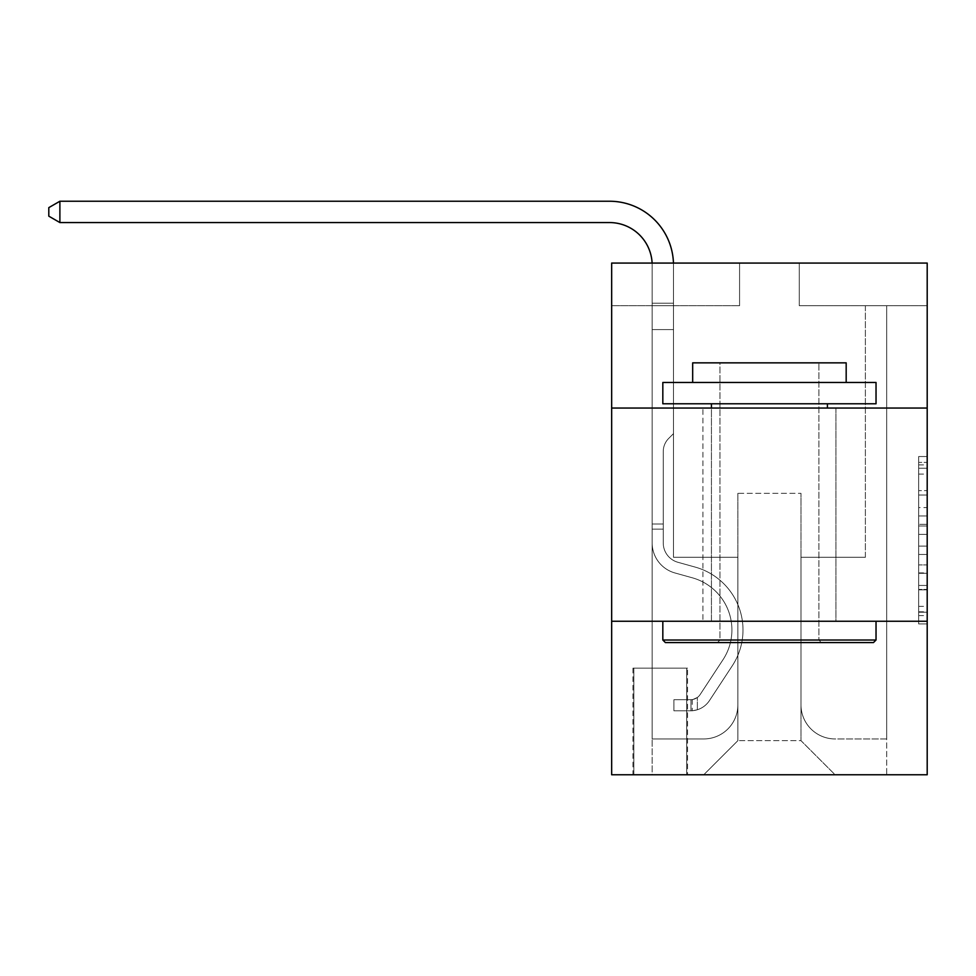 <?xml version="1.0" encoding="UTF-8"?>
<svg xmlns="http://www.w3.org/2000/svg" width="976" height="976" viewBox="0 0 976 976"><rect width="100%" height="100%" fill="white"/><g stroke="black" fill="none" stroke-linecap="round" stroke-linejoin="round"><path stroke-width="0.73" stroke-dasharray="4.88 3.66" d="M918.672 507.593L918.672 534.372L927.2 534.372L927.2 615.575L927.2 464.893L927.2 534.372L918.672 534.372L918.672 462.38L918.672 623.945L918.672 456.524L918.672 612.22L927.2 612.22L918.672 612.22L927.2 612.22L918.672 612.22L918.672 585.441L918.672 623.945L927.2 623.945L927.2 456.524L927.2 611.806L927.2 546.096L918.672 546.096L927.2 546.096L927.2 585.441L927.2 468.248L918.672 468.248L927.2 468.248L927.2 623.945L927.2 464.893L927.2 623.945L918.672 623.945L918.672 456.524L927.2 456.524L927.2 464.893L927.2 456.524L927.2 464.893L927.2 456.524L927.2 462.38L927.2 456.524L918.672 456.524L918.672 468.248L927.2 468.248L918.672 468.248L918.672 507.593L927.2 507.593M835.944 408.053L835.944 621.248L702.915 621.248L835.944 621.248L702.915 621.248L835.944 621.248L835.944 408.053L702.915 408.053L702.915 621.248L702.915 408.053L835.944 408.053M687.555 668.157L632.973 668.157L687.555 668.157L687.555 774.761L632.973 774.761L687.555 774.761M632.973 668.157L632.973 774.761M927.2 524.332L927.2 515.962L927.2 524.332L918.672 524.332L918.672 490.635L918.672 589.833L918.672 564.933L927.2 564.933L918.672 564.933L918.672 623.945L927.2 623.945L918.672 623.945L927.2 623.945L918.672 623.945L918.672 456.524L927.2 456.524L918.672 456.524L927.2 456.524L918.672 456.524L918.672 524.332L927.2 524.332M927.2 621.248L927.2 774.761L611.659 774.761L611.659 621.248L927.2 621.248L927.2 263.069L799.283 263.069L927.2 263.069L927.2 305.708L927.2 263.069L611.659 263.069L739.576 263.069L611.659 263.069L611.659 305.708L739.576 305.708L611.659 305.708L611.659 263.069L611.659 408.053L927.2 408.053L611.659 408.053L611.659 621.248L927.2 621.248L611.659 621.248M927.2 305.708L799.283 305.708L927.2 305.708M865.37 305.708L886.696 305.708L865.37 305.708L886.696 305.708L865.37 305.708L886.696 305.708L865.37 305.708L886.696 305.708L865.37 305.708L886.696 305.708L865.37 305.708L886.696 305.708L865.37 305.708L886.696 305.708L865.37 305.708L865.37 557.296L800.979 557.296L800.979 740.65L737.88 740.65L800.979 740.65L835.09 774.761L886.696 774.761L886.696 305.708L886.696 774.761L703.757 774.761L835.09 774.761L800.979 740.65L835.09 774.761L800.979 740.65L800.979 493.331L800.979 704.831A34.111 34.111 0 0 0 835.09 738.942L886.696 738.942L886.696 305.708L886.696 738.942L886.696 305.708L886.696 738.942L886.696 305.708L886.696 738.942L886.696 305.708L886.696 738.942L886.696 305.708L886.696 738.942L835.09 738.942A34.111 34.111 0 0 1 800.979 704.831A34.111 34.111 0 0 0 835.09 738.942A34.111 34.111 0 0 1 800.979 704.831A34.111 34.111 0 0 0 835.09 738.942A34.111 34.111 0 0 1 800.979 704.831A34.111 34.111 0 0 0 835.09 738.942A34.111 34.111 0 0 1 800.979 704.831A34.111 34.111 0 0 0 835.09 738.942A34.111 34.111 0 0 1 800.979 704.831A34.111 34.111 0 0 0 835.09 738.942A34.111 34.111 0 0 1 800.979 704.831L800.979 557.296L800.979 704.831L800.979 557.296L800.979 704.831L800.979 557.296L800.979 704.831L800.979 557.296L800.979 704.831L800.979 557.296L800.979 704.831L800.979 557.296L865.37 557.296L800.979 557.296L865.37 557.296L800.979 557.296L865.37 557.296L800.979 557.296L865.37 557.296L800.979 557.296L865.37 557.296L800.979 557.296L865.37 557.296L800.979 557.296L865.37 557.296L865.37 305.708M652.163 305.708L673.489 305.708L652.163 305.708L673.489 305.708L652.163 305.708L673.489 305.708L652.163 305.708L673.489 305.708L652.163 305.708L673.489 305.708L652.163 305.708L673.489 305.708L652.163 305.708L673.489 305.708L652.163 305.708L652.163 774.761L703.757 774.761L737.88 740.65L737.88 557.296L673.489 557.296L673.489 305.708L673.489 557.296L673.489 305.708L673.489 557.296L673.489 305.708L673.489 557.296L673.489 305.708L673.489 557.296L673.489 305.708L673.489 557.296L673.489 305.708L673.489 557.296L673.489 305.708L673.489 557.296L737.88 557.296L673.489 557.296L737.88 557.296L673.489 557.296L737.88 557.296L673.489 557.296L737.88 557.296L673.489 557.296L737.88 557.296L673.489 557.296L737.88 557.296L673.489 557.296L737.88 557.296L737.88 740.65L703.757 774.761L737.88 740.65L703.757 774.761L652.163 774.761L652.163 305.708L652.163 738.942L703.757 738.942A34.111 34.111 0 0 0 737.88 704.831L737.88 557.296L737.88 704.831A34.111 34.111 0 0 1 703.757 738.942A34.111 34.111 0 0 0 737.88 704.831A34.111 34.111 0 0 1 703.757 738.942A34.111 34.111 0 0 0 737.88 704.831A34.111 34.111 0 0 1 703.757 738.942A34.111 34.111 0 0 0 737.88 704.831A34.111 34.111 0 0 1 703.757 738.942A34.111 34.111 0 0 0 737.88 704.831A34.111 34.111 0 0 1 703.757 738.942A34.111 34.111 0 0 0 737.88 704.831A34.111 34.111 0 0 1 703.757 738.942L652.163 738.942L703.757 738.942L652.163 738.942L703.757 738.942L652.163 738.942L703.757 738.942L652.163 738.942L703.757 738.942L652.163 738.942L703.757 738.942L652.163 738.942L652.163 305.708M633.827 774.761L686.701 774.761L633.827 774.761L633.827 668.157L686.701 668.157L686.701 774.761L686.701 668.157L633.827 668.157L633.827 774.761M737.88 493.331L737.88 740.65L737.88 493.331L800.979 493.331L737.88 493.331M799.283 305.708L799.283 263.069L799.283 305.708M739.576 305.708L739.576 263.069L739.576 305.708M927.2 408.053L611.659 408.053M918.672 534.372L927.2 534.372L918.672 534.372M918.672 462.38L918.672 456.524L918.672 462.38L927.2 462.38L918.672 462.38M918.672 589.419L918.672 554.466L918.672 589.419L927.2 589.419L918.672 589.419M918.672 554.466L918.672 546.096L927.2 546.096L918.672 546.096L918.672 554.466L927.2 554.466L918.672 554.466M918.672 490.635L918.672 468.248L918.672 490.635L927.2 490.635L918.672 490.635M918.672 456.524L927.2 456.524L918.672 456.524L918.672 464.893L918.672 456.524L927.2 456.524M918.672 623.945L927.2 623.945L918.672 623.945L918.672 615.575L918.672 623.945M59.89 222.565L48.8 216.16L48.8 207.632L59.89 201.239L48.8 207.632L59.89 201.239L609.524 201.239A63.965 63.965 0 0 1 673.489 265.204L673.489 433.637L668.682 438.444A18.532 18.532 0 0 0 663.253 451.546L663.253 542.973L663.253 451.546A18.532 18.532 0 0 1 668.682 438.444L673.489 433.637L673.489 303.207L673.489 433.637L668.682 438.444A18.532 18.532 0 0 0 663.253 451.546L663.253 542.973L663.253 451.546A18.532 18.532 0 0 1 668.682 438.444L673.489 433.637L673.489 303.207L673.489 433.637L668.682 438.444A18.532 18.532 0 0 0 663.253 451.546L663.253 542.973L663.253 451.546A18.532 18.532 0 0 1 668.682 438.444L673.489 433.637L673.489 329.595L673.489 433.637L668.682 438.444A18.532 18.532 0 0 0 663.253 451.546L663.253 542.973A20.045 20.045 0 0 0 677.917 562.286A20.045 20.045 0 0 1 663.253 542.973A20.045 20.045 0 0 0 677.917 562.286A20.045 20.045 0 0 1 663.253 542.973L663.253 451.546A18.532 18.532 0 0 1 668.682 438.444L673.489 433.637L673.489 329.595L673.489 433.637L668.682 438.444L673.489 433.637L673.489 329.595L673.489 433.637L673.489 329.595L652.163 329.595L652.163 542.973L652.163 329.595L652.163 542.973L652.163 524.027L663.253 524.027L652.163 524.027L652.163 542.973A31.122 31.122 0 0 0 674.941 572.961A31.122 31.122 0 0 1 652.163 542.973A31.122 31.122 0 0 0 674.941 572.961A31.122 31.122 0 0 1 652.163 542.973L652.163 524.027L652.163 542.973A31.122 31.122 0 0 0 674.941 572.961A31.122 31.122 0 0 1 652.163 542.973L652.163 524.027L663.253 524.027L652.163 524.027L652.163 542.973A31.122 31.122 0 0 0 674.941 572.961A31.122 31.122 0 0 1 652.163 542.973A31.122 31.122 0 0 0 674.941 572.961A31.122 31.122 0 0 1 652.163 542.973L652.163 524.027L652.163 542.973A31.122 31.122 0 0 0 674.941 572.961A31.122 31.122 0 0 1 652.163 542.973L652.163 524.027L663.253 524.027L663.253 542.973A20.045 20.045 0 0 0 677.917 562.286A20.045 20.045 0 0 1 663.253 542.973L663.253 524.027L663.253 542.973A20.045 20.045 0 0 0 677.917 562.286A20.045 20.045 0 0 1 663.253 542.973A20.045 20.045 0 0 0 677.917 562.286A20.045 20.045 0 0 1 663.253 542.973L663.253 524.027L663.253 542.973A20.045 20.045 0 0 0 677.917 562.286A20.045 20.045 0 0 1 663.253 542.973L663.253 524.027L663.253 542.973A20.045 20.045 0 0 0 677.917 562.286A20.045 20.045 0 0 1 663.253 542.973A20.045 20.045 0 0 0 677.917 562.286L695.266 567.117L677.917 562.286A20.045 20.045 0 0 1 663.253 542.973A20.045 20.045 0 0 0 677.917 562.286L695.266 567.117L677.917 562.286A20.045 20.045 0 0 1 663.253 542.973L663.253 524.027L663.253 542.973A20.045 20.045 0 0 0 677.917 562.286L695.266 567.117L677.917 562.286A20.045 20.045 0 0 1 663.253 542.973A20.045 20.045 0 0 0 677.917 562.286L695.266 567.117L677.917 562.286A20.045 20.045 0 0 1 663.253 542.973A20.045 20.045 0 0 0 677.917 562.286L695.266 567.117A65.246 65.246 0 0 1 732.305 665.754A65.246 65.246 0 0 0 695.266 567.117L677.917 562.286L695.266 567.117A65.246 65.246 0 0 1 732.305 665.754A65.246 65.246 0 0 0 695.266 567.117A65.246 65.246 0 0 1 732.305 665.754A65.246 65.246 0 0 0 695.266 567.117L677.917 562.286A20.045 20.045 0 0 1 663.253 542.973L663.253 524.027L663.253 542.973A20.045 20.045 0 0 0 677.917 562.286L695.266 567.117A65.246 65.246 0 0 1 732.305 665.754A65.246 65.246 0 0 0 695.266 567.117L677.917 562.286L695.266 567.117A65.246 65.246 0 0 1 732.305 665.754A65.246 65.246 0 0 0 695.266 567.117A65.246 65.246 0 0 1 732.305 665.754A65.246 65.246 0 0 0 695.266 567.117L677.917 562.286L695.266 567.117A65.246 65.246 0 0 1 732.305 665.754A65.246 65.246 0 0 0 695.266 567.117A65.246 65.246 0 0 1 732.305 665.754L709.442 700.597L732.305 665.754A65.246 65.246 0 0 0 695.266 567.117L677.917 562.286A20.045 20.045 0 0 1 663.253 542.973A20.045 20.045 0 0 0 677.917 562.286L695.266 567.117A65.246 65.246 0 0 1 732.305 665.754L709.442 700.597L732.305 665.754A65.246 65.246 0 0 0 695.266 567.117A65.246 65.246 0 0 1 732.305 665.754L709.442 700.597L732.305 665.754A65.246 65.246 0 0 0 695.266 567.117A65.246 65.246 0 0 1 732.305 665.754L709.442 700.597L732.305 665.754A65.246 65.246 0 0 0 695.266 567.117L677.917 562.286L695.266 567.117A65.246 65.246 0 0 1 732.305 665.754L709.442 700.597A22.594 22.594 0 0 1 697.364 709.747C690.801 711.138 690.801 711.138 697.364 709.747C690.801 711.138 690.801 711.138 697.364 709.747A22.594 22.594 0 0 0 709.442 700.597L732.305 665.754L709.442 700.597A22.594 22.594 0 0 1 690.971 710.796A22.594 22.594 0 0 0 709.442 700.597A22.594 22.594 0 0 1 697.364 709.747C690.801 711.138 690.801 711.138 697.364 709.747C690.801 711.138 690.801 711.138 697.364 709.747A22.594 22.594 0 0 0 709.442 700.597L732.305 665.754L709.442 700.597A22.594 22.594 0 0 1 690.971 710.796A22.594 22.594 0 0 0 709.442 700.597A22.594 22.594 0 0 1 697.364 709.747C690.801 711.138 690.801 711.138 697.364 709.747C690.801 711.138 690.801 711.138 697.364 709.747A22.594 22.594 0 0 0 709.442 700.597L732.305 665.754A65.246 65.246 0 0 0 695.266 567.117A65.246 65.246 0 0 1 732.305 665.754L709.442 700.597A22.594 22.594 0 0 1 690.971 710.796A22.594 22.594 0 0 0 709.442 700.597A22.594 22.594 0 0 1 697.364 709.747C690.801 711.138 690.801 711.138 697.364 709.747C690.801 711.138 690.801 711.138 697.364 709.747A22.594 22.594 0 0 0 709.442 700.597L732.305 665.754L709.442 700.597A22.594 22.594 0 0 1 690.971 710.796A22.594 22.594 0 0 0 709.442 700.597A22.594 22.594 0 0 1 697.364 709.747C690.801 711.138 690.801 711.138 697.364 709.747C690.801 711.138 690.801 711.138 697.364 709.747A22.594 22.594 0 0 0 709.442 700.597L732.305 665.754L709.442 700.597A22.594 22.594 0 0 1 690.971 710.796A22.594 22.594 0 0 0 709.442 700.597A22.594 22.594 0 0 1 697.364 709.747C690.801 711.138 690.801 711.138 697.364 709.747C690.801 711.138 690.801 711.138 697.364 709.747A22.594 22.594 0 0 0 709.442 700.597L732.305 665.754A65.246 65.246 0 0 0 695.266 567.117A65.246 65.246 0 0 1 732.305 665.754L709.442 700.597A22.594 22.594 0 0 1 690.971 710.796A22.594 22.594 0 0 0 709.442 700.597A22.594 22.594 0 0 1 697.364 709.747C690.801 711.138 690.801 711.138 697.364 709.747C690.801 711.138 690.801 711.138 697.364 709.747A22.594 22.594 0 0 0 709.442 700.597L732.305 665.754L709.442 700.597A22.594 22.594 0 0 1 690.971 710.796L673.916 710.796L690.971 710.796A22.594 22.594 0 0 0 709.442 700.597L732.305 665.754A65.246 65.246 0 0 0 695.266 567.117L677.917 562.286A20.045 20.045 0 0 1 663.253 542.973L663.253 524.027L663.253 529.151L663.253 524.027L652.163 524.027L652.163 542.973A31.122 31.122 0 0 0 674.941 572.961A31.122 31.122 0 0 1 652.163 542.973A31.122 31.122 0 0 0 674.941 572.961L692.289 577.792L674.941 572.961A31.122 31.122 0 0 1 652.163 542.973A31.122 31.122 0 0 0 674.941 572.961L692.289 577.792L674.941 572.961A31.122 31.122 0 0 1 652.163 542.973L652.163 529.151L652.163 542.973A31.122 31.122 0 0 0 674.941 572.961L692.289 577.792L674.941 572.961A31.122 31.122 0 0 1 652.163 542.973A31.122 31.122 0 0 0 674.941 572.961L692.289 577.792L674.941 572.961A31.122 31.122 0 0 1 652.163 542.973A31.122 31.122 0 0 0 674.941 572.961L692.289 577.792A54.156 54.156 0 0 1 723.033 659.666A54.156 54.156 0 0 0 692.289 577.792A54.156 54.156 0 0 1 723.033 659.666A54.156 54.156 0 0 0 692.289 577.792L674.941 572.961L692.289 577.792A54.156 54.156 0 0 1 723.033 659.666A54.156 54.156 0 0 0 692.289 577.792L674.941 572.961A31.122 31.122 0 0 1 652.163 542.973A31.122 31.122 0 0 0 674.941 572.961L692.289 577.792A54.156 54.156 0 0 1 723.033 659.666A54.156 54.156 0 0 0 692.289 577.792A54.156 54.156 0 0 1 723.033 659.666A54.156 54.156 0 0 0 692.289 577.792L674.941 572.961L692.289 577.792A54.156 54.156 0 0 1 723.033 659.666A54.156 54.156 0 0 0 692.289 577.792L674.941 572.961L692.289 577.792A54.156 54.156 0 0 1 723.033 659.666A54.156 54.156 0 0 0 692.289 577.792A54.156 54.156 0 0 1 723.033 659.666L700.17 694.509L723.033 659.666A54.156 54.156 0 0 0 692.289 577.792A54.156 54.156 0 0 1 723.033 659.666L700.17 694.509L723.033 659.666A54.156 54.156 0 0 0 692.289 577.792L674.941 572.961A31.122 31.122 0 0 1 652.163 542.973A31.122 31.122 0 0 0 674.941 572.961L692.289 577.792A54.156 54.156 0 0 1 723.033 659.666L700.17 694.509L723.033 659.666A54.156 54.156 0 0 0 692.289 577.792A54.156 54.156 0 0 1 723.033 659.666L700.17 694.509L723.033 659.666A54.156 54.156 0 0 0 692.289 577.792A54.156 54.156 0 0 1 723.033 659.666L700.17 694.509A11.517 11.517 0 0 1 697.364 697.474C690.91 700.439 690.91 700.439 697.364 697.474C690.91 700.439 690.91 700.439 697.364 697.474A11.517 11.517 0 0 0 700.17 694.509L723.033 659.666L700.17 694.509A11.517 11.517 0 0 1 690.971 699.707A11.517 11.517 0 0 0 700.17 694.509A11.517 11.517 0 0 1 697.364 697.474C690.91 700.439 690.91 700.439 697.364 697.474C690.91 700.439 690.91 700.439 697.364 697.474A11.517 11.517 0 0 0 700.17 694.509L723.033 659.666L700.17 694.509A11.517 11.517 0 0 1 690.971 699.707A11.517 11.517 0 0 0 700.17 694.509A11.517 11.517 0 0 1 697.364 697.474C690.91 700.439 690.91 700.439 697.364 697.474C690.91 700.439 690.91 700.439 697.364 697.474A11.517 11.517 0 0 0 700.17 694.509L723.033 659.666A54.156 54.156 0 0 0 692.289 577.792L674.941 572.961L692.289 577.792A54.156 54.156 0 0 1 723.033 659.666L700.17 694.509A11.517 11.517 0 0 1 690.971 699.707A11.517 11.517 0 0 0 700.17 694.509A11.517 11.517 0 0 1 697.364 697.474C690.91 700.439 690.91 700.439 697.364 697.474C690.91 700.439 690.91 700.439 697.364 697.474A11.517 11.517 0 0 0 700.17 694.509L723.033 659.666L700.17 694.509A11.517 11.517 0 0 1 690.971 699.707A11.517 11.517 0 0 0 700.17 694.509A11.517 11.517 0 0 1 697.364 697.474C690.91 700.439 690.91 700.439 697.364 697.474C690.91 700.439 690.91 700.439 697.364 697.474A11.517 11.517 0 0 0 700.17 694.509L723.033 659.666L700.17 694.509A11.517 11.517 0 0 1 690.971 699.707A11.517 11.517 0 0 0 700.17 694.509A11.517 11.517 0 0 1 697.364 697.474C690.91 700.439 690.91 700.439 697.364 697.474C690.91 700.439 690.91 700.439 697.364 697.474A11.517 11.517 0 0 0 700.17 694.509L723.033 659.666A54.156 54.156 0 0 0 692.289 577.792A54.156 54.156 0 0 1 723.033 659.666L700.17 694.509A11.517 11.517 0 0 1 690.971 699.707A11.517 11.517 0 0 0 700.17 694.509A11.517 11.517 0 0 1 697.364 697.474A11.517 11.517 0 0 0 700.17 694.509L723.033 659.666L700.17 694.509A11.517 11.517 0 0 1 690.971 699.707L673.916 699.707L673.916 710.796L673.916 699.707L690.971 699.707L690.971 710.796L673.916 710.796L690.971 710.796L690.971 699.707L673.916 699.707L673.916 710.796L673.916 699.707L690.971 699.707L690.971 710.796L673.916 710.796L690.971 710.796L690.971 699.707L673.916 699.707L673.916 710.796L673.916 699.707L690.971 699.707L690.971 710.796L673.916 710.796L690.971 710.796L690.971 699.707L673.916 699.707L673.916 710.796L673.916 699.707L690.971 699.707L690.971 710.796L673.916 710.796L690.971 710.796L690.971 699.707L673.916 699.707L673.916 710.796L673.916 699.707L690.971 699.707L690.971 710.796L673.916 710.796L690.971 710.796L690.971 699.707L673.916 699.707L673.916 710.796L673.916 699.707L690.971 699.707L690.971 710.796L673.916 710.796L690.971 710.796L690.971 699.707L673.916 699.707L690.971 699.707L690.971 710.796L690.971 699.707A11.517 11.517 0 0 0 700.17 694.509L723.033 659.666A54.156 54.156 0 0 0 692.289 577.792L674.941 572.961A31.122 31.122 0 0 1 652.163 542.973L652.163 265.204A42.639 42.639 0 0 0 609.524 222.565L59.89 222.565L59.89 201.239L609.524 201.239A63.965 63.965 0 0 1 673.489 265.204L673.489 329.595L652.163 329.595L652.163 265.204A42.639 42.639 0 0 0 652.114 263.069A42.639 42.639 0 0 1 652.163 265.204A42.639 42.639 0 0 0 609.524 222.565L59.89 222.565L48.8 216.16L48.8 207.632L48.8 216.16L59.89 222.565L59.89 201.239L59.89 222.565L48.8 216.16L48.8 207.632L59.89 201.239L48.8 207.632L48.8 216.16L59.89 222.565L59.89 201.239L609.524 201.239A63.965 63.965 0 0 1 673.489 265.204L673.489 303.207L652.163 303.207L652.163 329.595L652.163 303.207L673.489 303.207L673.489 433.637L668.682 438.444A18.532 18.532 0 0 0 663.253 451.546A18.532 18.532 0 0 1 668.682 438.444L673.489 433.637L673.489 329.595L652.163 329.595L652.163 265.204A42.639 42.639 0 0 0 609.524 222.565L59.89 222.565L48.8 216.16L48.8 207.632L59.89 201.239L59.89 222.565L59.89 201.239L48.8 207.632L48.8 216.16L59.89 222.565L48.8 216.16L48.8 207.632L59.89 201.239L609.524 201.239A63.965 63.965 0 0 1 673.489 265.204L673.489 303.207L652.163 303.207L652.163 265.204A42.639 42.639 0 0 0 652.114 263.069A42.639 42.639 0 0 1 652.163 265.204A42.639 42.639 0 0 0 609.524 222.565L59.89 222.565L59.89 201.239L59.89 222.565L48.8 216.16L59.89 222.565L59.89 201.239L48.8 207.632L48.8 216.16L48.8 207.632L59.89 201.239L609.524 201.239A63.965 63.965 0 0 1 673.489 265.204L673.489 329.595L673.489 303.207L652.163 303.207L652.163 329.595L652.163 303.207L673.489 303.207L673.489 329.595L652.163 329.595L652.163 265.204A42.639 42.639 0 0 0 609.524 222.565L59.89 222.565L48.8 216.16L59.89 222.565L59.89 201.239L59.89 222.565L609.524 222.565L59.89 222.565L609.524 222.565L59.89 222.565L609.524 222.565L59.89 222.565L59.89 201.239L48.8 207.632L48.8 216.16L48.8 207.632L59.89 201.239L609.524 201.239A63.965 63.965 0 0 1 673.489 265.204L673.489 303.207L652.163 303.207L652.163 265.204A42.639 42.639 0 0 0 652.114 263.069A42.639 42.639 0 0 1 652.163 265.204A42.639 42.639 0 0 0 609.524 222.565L59.89 222.565L59.89 201.239L48.8 207.632L48.8 216.16L59.89 222.565L609.524 222.565A42.639 42.639 0 0 1 652.163 265.204A42.639 42.639 0 0 0 652.114 263.069M652.163 542.973L652.163 303.207L652.163 329.595L673.489 329.595L652.163 329.595L652.163 542.973L652.163 329.595L673.489 329.595L652.163 329.595L652.163 542.973L652.163 303.207L673.489 303.207L652.163 303.207L652.163 265.204L652.163 303.207L673.489 303.207L652.163 303.207L652.163 265.204L652.163 329.595L673.489 329.595L673.489 303.207L652.163 303.207L673.489 303.207L673.489 265.204L673.489 329.595L652.163 329.595L652.163 542.973L652.163 329.595L673.489 329.595L652.163 329.595L652.163 542.973L652.163 265.204L652.163 303.207L673.489 303.207L673.489 265.204L673.489 329.595L652.163 329.595L673.489 329.595L673.489 265.204L673.489 303.207L652.163 303.207L652.163 265.204L652.163 542.973M59.89 201.239L609.524 201.239A63.965 63.965 0 0 1 673.489 265.204A63.965 63.965 0 0 0 609.524 201.239A63.965 63.965 0 0 1 673.489 265.204A63.965 63.965 0 0 0 609.524 201.239A63.965 63.965 0 0 1 673.489 265.204A63.965 63.965 0 0 0 609.524 201.239A63.965 63.965 0 0 1 673.489 265.204A63.965 63.965 0 0 0 673.452 263.069M663.253 542.973L663.253 451.546A18.532 18.532 0 0 1 668.682 438.444A18.532 18.532 0 0 0 663.253 451.546A18.532 18.532 0 0 1 668.682 438.444A18.532 18.532 0 0 0 663.253 451.546L663.253 542.973M665.388 642.574L873.471 642.574L876.033 640.012L662.826 640.012L876.033 640.012L662.826 640.012L665.388 642.574L873.471 642.574L665.388 642.574M719.971 640.012L717.409 642.574L821.45 642.574L717.409 642.574L821.45 642.574L717.409 642.574L719.971 640.012L719.971 362.852L818.888 362.852L719.971 362.852L818.888 362.852L719.971 362.852L719.971 640.012L818.888 640.012L821.45 642.574L818.888 640.012L719.971 640.012L818.888 640.012L818.888 362.852L818.888 640.012L719.971 640.012M876.033 382.47L662.826 382.47L662.826 403.783L876.033 403.783L662.826 403.783L876.033 403.783L876.033 382.47L662.826 382.47L876.033 382.47M692.679 382.47L846.18 382.47L846.18 362.852L692.679 362.852L846.18 362.852L692.679 362.852L692.679 382.47L846.18 382.47M662.826 621.248L876.033 621.248L662.826 621.248L876.033 621.248L662.826 621.248L662.826 640.012M876.033 621.248L876.033 640.012M711.443 403.783L827.416 403.783L711.443 403.783L827.416 403.783L711.443 403.783L711.443 621.248L827.416 621.248L711.443 621.248L827.416 621.248L711.443 621.248L711.443 408.053M827.416 403.783L827.416 408.053M652.163 529.151L652.163 524.027L652.163 529.151L663.253 529.151L652.163 529.151M663.253 524.027L652.163 524.027M673.489 433.637L668.682 438.444L673.489 433.637M697.364 697.474C690.91 700.439 690.91 700.439 697.364 697.474C690.91 700.439 690.91 700.439 697.364 697.474L697.364 709.747L697.364 697.474M673.916 710.796L673.916 699.707L673.916 710.796M918.672 585.441L927.2 585.441L918.672 585.441M918.672 572.888L927.2 572.888M918.672 495.027L927.2 495.027L918.672 495.027M918.672 464.893L927.2 464.893M918.672 615.575L927.2 615.575M918.672 606.364L927.2 606.364M918.672 474.104L927.2 474.104M918.672 526.003L927.2 526.003L918.672 526.003M918.672 573.302L927.2 573.302L918.672 573.302M918.672 589.833L927.2 589.833L918.672 589.833M918.672 515.962L927.2 515.962L918.672 515.962M918.672 611.806L927.2 611.806M918.672 612.22L927.2 612.22M918.672 468.248L927.2 468.248M692.252 699.585L692.252 710.735"/><path stroke-width="1.46" d="M927.2 408.053L927.2 263.069L611.659 263.069L611.659 408.053L927.2 408.053L927.2 774.761L611.659 774.761L611.659 408.053M927.2 621.248L611.659 621.248M652.114 263.069A42.639 42.639 0 0 0 609.524 222.565A42.639 42.639 0 0 1 652.114 263.069A42.639 42.639 0 0 0 609.524 222.565A42.639 42.639 0 0 1 652.114 263.069A42.639 42.639 0 0 0 609.524 222.565A42.639 42.639 0 0 1 652.114 263.069A42.639 42.639 0 0 0 609.524 222.565L59.89 222.565L48.8 216.16L48.8 207.632L59.89 201.239L609.524 201.239A63.965 63.965 0 0 1 673.452 263.069M59.89 201.239L609.524 201.239L59.89 201.239L609.524 201.239L59.89 201.239L609.524 201.239L59.89 201.239L59.89 222.565M665.388 642.574L662.826 640.012L876.033 640.012L873.471 642.574L665.388 642.574M876.033 382.47L876.033 403.783L662.826 403.783L662.826 382.47L876.033 382.47M692.679 382.47L692.679 362.852L846.18 362.852L846.18 382.47M876.033 621.248L876.033 640.012M662.826 621.248L662.826 640.012M827.416 403.783L827.416 408.053M711.443 403.783L711.443 408.053"/></g></svg>
